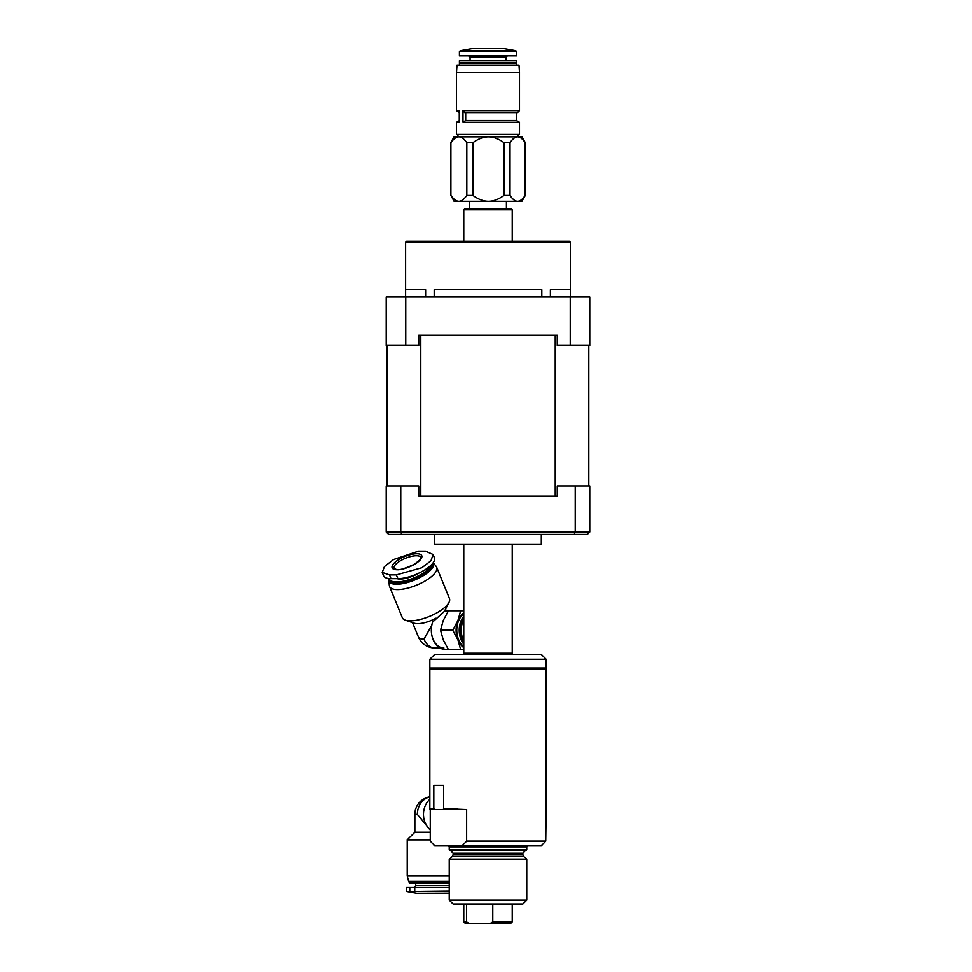 <?xml version="1.0" encoding="UTF-8"?>
<svg xmlns="http://www.w3.org/2000/svg" width="972" height="972" viewBox="0 0 972 972"><rect width="100%" height="100%" fill="white"/><g stroke="black" fill="none" stroke-linecap="round" stroke-linejoin="round"><path stroke-width="1.46" d="M541.307 534.466L541.307 544.162L434.678 544.162L434.678 534.466M405.749 345.449L386.212 345.449L386.212 296.982L405.749 296.982L405.749 345.449L418.75 345.449L418.75 335.267L557.248 335.267L557.248 345.449L570.248 345.449L570.248 296.982L589.773 296.982L589.773 345.449L570.248 345.449M418.75 335.267L420.779 335.267L420.779 496.182L418.75 496.182L418.75 486L386.212 486L386.212 532.048L400.756 532.048L400.756 486M589.773 532.048L587.355 534.466L401.764 534.466L400.756 532.048L589.773 532.048L589.773 486L557.248 486L557.248 496.182L555.219 496.182L555.219 335.267L557.248 335.267M405.749 296.982L570.248 296.982M574.233 534.466L575.23 532.048L575.23 486M557.248 496.182L418.75 496.182M401.764 534.466L388.642 534.466L386.212 532.048M588.801 486L588.801 345.449M387.184 345.449L387.184 486M541.817 296.982L541.817 289.717L434.18 289.717L434.18 296.982L434.18 289.717L541.817 289.717L541.817 296.982M550.383 296.982L550.383 289.717L570.382 289.717L550.383 289.717L550.383 296.982M405.603 296.982L405.603 289.717L425.615 289.717L425.615 296.982L425.615 289.717L405.603 289.717L405.603 242.222L570.382 242.222L569.422 241.25L406.575 241.25L405.603 242.222M463.766 209.745L512.232 209.745L511.017 208.53L464.968 208.53L463.766 209.745L463.766 241.25M512.232 544.162L512.232 653.208L463.766 653.208L463.766 544.162M515.792 50.678L460.206 50.678L472.003 48.6L503.982 48.6L515.792 50.678L516.594 51.638L459.404 51.638L459.404 55.866L516.594 55.866L516.594 51.638M450.887 195.384L454.07 201.265L458.857 201.265C456.33 201.289 453.669 199.333 450.887 195.384L450.887 142.677C453.669 138.741 456.33 136.785 458.857 136.809C461.372 136.785 464.033 138.741 466.815 142.677L466.815 195.384C464.033 199.333 461.372 201.289 458.857 201.265L488.466 201.265C483.534 201.289 478.346 199.333 472.914 195.384L472.914 142.677C478.346 138.741 483.534 136.785 488.466 136.809C493.399 136.785 498.575 138.741 504.006 142.677L504.006 195.384C498.575 199.333 493.399 201.289 488.466 201.265L517.602 201.265C515.196 201.289 512.669 199.333 510.021 195.384L510.021 142.677C512.669 138.741 515.196 136.785 517.602 136.809C520.008 136.785 522.547 138.741 525.196 142.677L525.196 195.384C522.547 199.333 520.008 201.289 517.602 201.265L521.915 201.265L525.317 195.384L525.196 142.677M450.68 195.384L450.68 142.677L454.07 136.809L521.915 136.809L525.317 142.677M466.815 142.677L472.914 142.677M504.006 142.677L510.021 142.677M466.815 195.384L472.914 195.384M504.006 195.384L510.021 195.384M465.697 112.57L465.697 120.443L462.976 122.265L462.976 110.638L464.652 112.57L517.554 112.57L519.498 110.638L519.498 72.353L456.488 72.353L456.488 110.638L459.258 110.638L459.258 122.265L456.488 122.265L459.258 120.674M516.74 112.57L516.74 120.674M462.976 110.638L519.498 110.638M456.488 110.638L459.258 112.57M465.697 120.443L516.351 120.443L516.351 112.57M462.976 122.265L519.498 122.265L516.351 120.443M456.488 122.265L456.488 134.379L519.498 134.379L519.498 122.265M456.488 72.353L456.998 65.075L518.987 65.075L519.498 72.353M459.404 65.075L459.404 63.387L516.594 63.387L516.594 65.075M459.404 63.387L516.594 63.387M502.633 62.415L516.594 62.415L516.594 60.714L459.404 60.714L459.404 62.415L502.633 62.415M459.404 60.714L516.594 60.714M429.831 667.983L546.155 667.983L546.155 659.259L429.831 659.259L429.831 667.983L430.803 668.955M429.831 659.259L434.678 654.411L541.307 654.411L546.155 659.259M429.843 809.506L430.936 809.506L429.964 808.534L429.843 809.506L429.964 808.534L433.804 808.534L433.804 785.279L443.633 785.279L443.633 808.534L466.633 809.506L466.633 841.011L545.742 841.011L541.307 845.859L462.198 845.859L466.633 841.011M433.804 808.534L435.48 809.506L443.098 809.506L443.633 808.534M526.763 849.735L525.791 850.707L450.194 850.707L449.222 849.735L526.763 849.735L526.763 846.831L449.222 846.831L448.25 845.859M526.763 900.133L522.887 904.009L453.098 904.009L449.222 900.133L526.763 900.133L526.763 859.43L449.222 859.43L452.393 856.259L523.604 856.259L526.763 859.43M429.831 809.178L429.831 668.955L546.155 668.955L546.155 809.251M462.198 845.859L434.678 845.859L430.256 841.011L430.256 809.506M545.742 841.011L546.155 809.506M443.098 809.506L460.898 809.506M430.936 809.506L435.48 809.506M468.856 923.4L465.211 923.4L463.766 921.942L466.524 921.942L468.856 923.4L490.447 923.4L492.78 921.942L512.232 921.942L512.232 904.009M466.524 921.942L466.524 904.009M492.78 904.009L492.78 921.942M512.232 921.942L510.774 923.4L490.447 923.4M449.222 891.13L406.806 891.616L416.672 893.353L449.222 893.256M406.806 891.616L406.43 887.533L449.222 887.533M426.684 825.702L417.365 814.354A17.812 15.297 -90 0 1 429.831 796.846M429.831 799.251A19.088 16.39 90 0 0 423.464 814.354A19.088 16.39 90 0 0 430.256 829.821M429.831 796.773A17.812 17.812 0 0 0 414.85 814.354L414.85 832.166L430.256 832.166M414.85 832.166L407.219 839.796L430.256 839.796M449.222 882.491L409.163 882.491L409.856 883.171L449.222 883.171M449.222 875.906L407.219 875.906L408.641 881.24L449.222 881.24M452.733 630.184L457.921 639.88L460.655 649.575L448.432 649.575L443.244 639.88L440.51 630.184L443.244 620.488L448.432 610.793L460.655 610.793L457.921 620.488L452.733 630.184L440.51 630.184M460.655 649.575L463.766 649.575M463.766 610.793L460.655 610.793M463.766 612.773A19.391 13.705 90 0 0 457.921 620.488A19.391 13.705 90 0 0 457.921 639.88A19.391 13.705 90 0 0 463.766 647.595M397.147 569.762A15.989 5.65 157.8 0 1 395.64 561.767A15.989 5.65 157.8 0 1 416.745 553.773A15.989 5.65 157.8 0 1 418.252 561.767A15.989 5.65 157.8 0 1 397.147 569.762M389.493 574.902L396.345 574.902L421.86 567.757L430.985 560.759L433.05 554.502L425.432 551.16L418.58 551.16L393.563 559.544L384.45 566.591L382.227 572.447L389.493 574.902L391.036 578.68A23.753 8.396 157.8 0 1 383.588 575.776L382.227 572.447M433.05 554.502L434.411 557.831A23.753 8.396 157.8 0 1 423.087 570.953A23.753 8.396 157.8 0 1 397.888 578.68L391.036 578.68M423.974 639.09A17.812 6.294 157.8 0 1 418.385 636.915A17.812 17.812 0 0 0 434.873 647.996A17.812 12.6 -90 0 1 423.974 639.09L431.75 625.373M431.799 625.312A17.812 12.6 90 0 0 443.912 647.996M433.22 562.691L436.209 566.469A25.442 8.991 157.8 0 1 436.671 567.259L449.441 598.533A25.442 8.991 157.8 0 1 448.979 602.397L444.739 610.732A17.812 6.294 157.8 0 1 444.398 611.339L432.589 622.116A19.088 13.499 90 0 0 444.812 649.272L448.238 649.272M444.398 611.339L445.99 611.169M463.766 613.854A18.419 13.025 90 0 0 458.505 639.394A18.419 13.025 90 0 0 463.766 646.514M463.766 616.199A18.419 13.025 90 0 0 460.947 639.394A18.419 13.025 90 0 0 463.766 644.181M463.766 617.086A18.419 13.025 90 0 0 459.89 630.184A18.419 13.025 90 0 0 461.639 639.394A18.419 13.025 90 0 0 463.766 643.282M463.766 619.334A18.419 13.025 90 0 0 463.012 639.394A18.419 13.025 90 0 0 463.766 641.034M436.003 618.18A17.812 6.294 157.8 0 1 414.206 623.198L405.36 620.197A25.442 8.991 157.8 0 1 402.323 617.767L389.553 586.493A25.442 8.991 157.8 0 1 389.335 585.606L388.788 580.503A24.021 8.493 157.8 0 1 388.836 579.348M448.979 602.397A25.442 8.991 157.8 0 1 410.293 620.877A25.442 8.991 157.8 0 1 405.36 620.197M418.75 573.201A16.961 6.002 157.8 0 1 400.16 579.069A16.961 6.002 157.8 0 1 397.05 578.68M431.592 564.647A22.806 8.068 157.8 0 1 417.766 576.165A22.806 8.068 157.8 0 1 396.576 581.985A22.806 8.068 157.8 0 1 389.25 578.607M432.759 563.31A23.498 8.311 157.8 0 1 420.123 575.946A23.498 8.311 157.8 0 1 396.394 582.921A23.498 8.311 157.8 0 1 389.031 580.053A23.498 8.311 157.8 0 1 388.824 578.559M432.88 563.14L432.977 563.383A23.498 8.311 157.8 0 1 421.775 576.372A23.498 8.311 157.8 0 1 396.843 584.014A23.498 8.311 157.8 0 1 389.48 581.147L389.031 580.053M433.208 562.703A24.021 8.493 157.8 0 1 422.626 576.092A24.021 8.493 157.8 0 1 396.527 584.269A24.021 8.493 157.8 0 1 388.788 580.503M436.671 567.259A25.442 8.991 157.8 0 1 424.533 581.329A25.442 8.991 157.8 0 1 397.536 589.603A25.442 8.991 157.8 0 1 389.553 586.493M470.059 60.228L470.059 57.324L505.926 57.324L507.384 55.866M525.317 850.707L522.887 853.124L453.098 853.124L450.68 850.707M453.098 853.124L453.098 854.546L522.887 854.546L523.604 856.259M456.998 808.534L457.52 809.506M414.74 891.895L414.74 887.533M409.783 891.895L409.783 887.533M414.85 814.354L417.365 814.354M413.902 887.533L415.7 885.747L449.222 885.747M397.183 563.031A14.544 5.139 157.8 0 1 411.29 556.421A14.544 5.139 157.8 0 1 420.925 557.539C419.041 558.426 426.003 555.486 414.206 564.392C404.461 568.802 398.544 570.515 396.455 569.519L394 568.523A14.544 5.139 157.8 0 1 397.183 563.031M396.345 574.902L397.888 578.68M570.382 296.982L570.382 242.222M512.232 241.25L512.232 209.745M511.017 654.411L512.232 653.208M464.968 654.411L463.766 653.208M506.412 208.53L506.412 201.265M469.573 208.53L469.573 201.265M518.04 136.809L518.04 134.379M457.946 136.809L457.946 134.379M505.926 60.228L505.926 57.324M470.059 57.324L468.613 55.866M460.206 50.678L459.404 51.638M545.183 668.955L546.155 667.983M526.763 846.831L527.735 845.859M453.098 854.546L452.393 856.259M522.887 853.124L522.887 854.546M449.222 900.133L449.222 859.43M449.222 849.735L449.222 846.831M463.766 921.942L463.766 904.009M415.7 885.747L415.7 883.171M409.163 882.491L409.163 881.24M407.219 875.906L407.219 839.796M434.873 647.996L439.964 647.996M445.504 611.096L448.238 611.096M412.553 622.639L418.385 636.915M445.541 609.177L446.318 611.096"/></g></svg>
